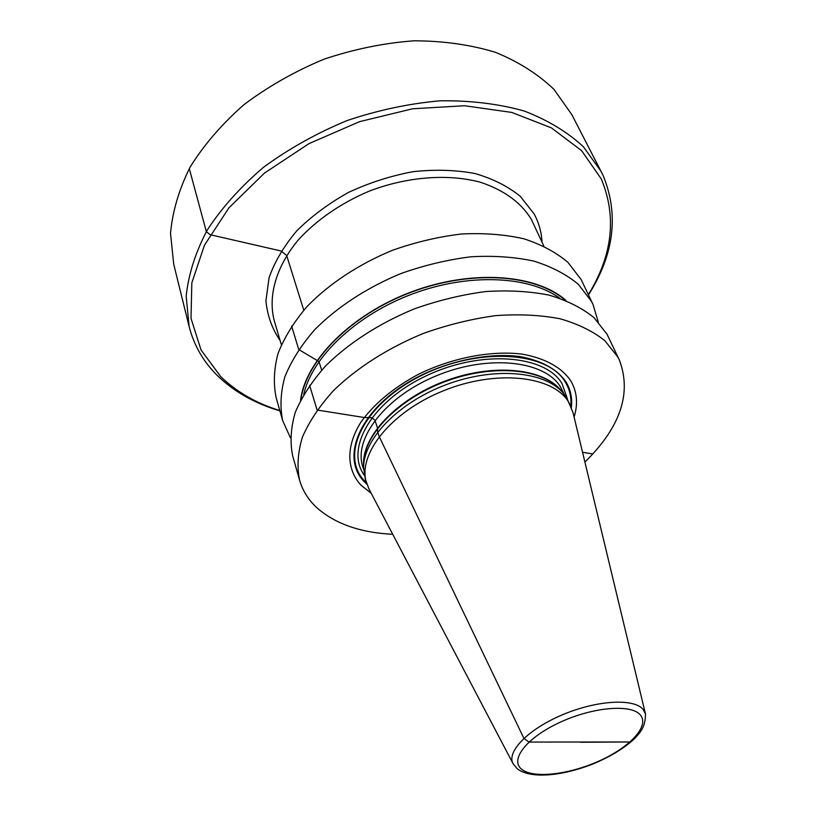 <?xml version="1.0" encoding="UTF-8"?>
<svg xmlns="http://www.w3.org/2000/svg" width="816" height="816" viewBox="0 0 816 816"><rect width="100%" height="100%" fill="white"/><g stroke="black" fill="none" stroke-linecap="round" stroke-linejoin="round"><path stroke-width="1.22" d="M588.499 294.892C614.244 254.245 619.089 214.363 603.034 175.256L571.802 114.597L553.942 89.342C538.183 74.225 518.721 61.894 495.567 52.346C470.577 44.727 443.363 40.882 413.936 40.8C383.806 43.044 353.777 49.195 323.84 59.252C294.678 71.41 268.036 86.557 243.892 104.713C221.799 124.165 203.857 144.983 190.067 167.168C178.939 189.608 172.421 211.711 170.524 233.458L173.716 264.221L189.118 326.502C194.014 345.505 203.47 361.896 217.484 375.666C234.172 391.802 254.98 403.532 279.908 410.876M601.239 171.595L583.46 146.839C567.599 132.08 547.842 120.136 524.198 111.007C498.607 103.826 470.628 100.429 440.263 100.807C409.132 103.53 378.012 110.14 346.912 120.635C316.588 133.222 288.823 148.747 263.609 167.209C240.506 186.925 221.687 207.907 207.172 230.173C195.391 252.613 188.404 274.615 186.181 296.167L189.118 326.502M279.827 410.591C256.265 403.298 236.548 391.955 220.708 376.574L201.073 350.044L190.995 318.342L191.831 282.795L204.469 245.198L228.97 207.794L264.445 173.094L308.938 143.647L359.53 121.666L412.661 108.773L464.59 105.743L511.795 112.424L551.463 127.908L581.624 150.674L601.249 178.888C616.927 216.566 612.632 255.143 588.367 294.617M592.906 304.195L591.406 301.237L578.309 284.305C566.467 274.441 551.667 266.71 533.919 261.12C514.712 256.969 493.751 255.52 471.016 256.785C447.729 259.672 424.453 265.231 401.207 273.442C367.047 287.477 336.886 307.234 314.476 329.96C301.073 345.464 291.19 361.121 284.825 376.931C280.571 392.476 279.878 407.102 282.724 420.781L276.175 397.729C273.278 383.908 273.89 369.189 278.011 353.563C284.213 337.681 293.903 321.994 307.081 306.49C329.113 283.795 358.826 264.139 392.537 250.257C415.487 242.158 438.467 236.742 461.499 233.998C484 232.876 504.767 234.478 523.821 238.782C541.447 244.525 556.175 252.399 567.997 262.415L581.135 279.551L592.906 304.195L598.261 321.943M282.724 420.781L290.384 437.672M565.988 300.492C536.51 274.084 471.842 269.107 411.295 291.944C350.707 314.639 305.327 360.978 300.543 400.268M619.324 359.938L617.865 357.071L604.87 340.7C592.987 331.225 578.014 323.911 559.96 318.74C540.386 315.007 518.915 313.976 495.577 315.639C471.628 318.913 447.637 324.809 423.616 333.336C388.273 347.789 356.949 367.781 333.571 390.527C319.556 406.011 309.162 421.556 302.389 437.182C297.789 452.492 296.851 466.803 299.564 480.124L292.689 455.899C289.915 442.415 290.751 427.972 295.208 412.559C301.808 396.862 311.998 381.256 325.768 365.762C348.748 343.026 379.593 323.126 414.446 308.836C438.151 300.441 461.846 294.688 485.53 291.567C508.623 290.078 529.89 291.281 549.311 295.188C567.242 300.533 582.145 308.02 594.017 317.659L607.063 334.274L619.324 359.938C631.941 393.159 620.466 427.196 584.909 462.06M299.564 480.124C302.603 490.528 308.203 499.596 316.384 507.307C334.662 523.678 360.111 532.675 392.72 534.296M371.219 493.303L360.896 485.122C346.586 469.424 345.821 446.413 360.733 422.453C373.769 404.114 392.945 388.09 418.261 374.371C452.329 357.632 491.497 350.197 522.577 354.185C545.312 358.428 561.337 367.231 570.649 380.603C577.075 391.507 578.228 403.655 574.087 417.047M566.692 397.708L562.673 392.425C543.844 371.025 493.68 366.731 446.158 384.683C398.585 402.482 363.661 438.753 363.589 467.252L365.272 479.084L369.036 489.131L513.101 763.756L517.181 768.692C530.553 779.178 561.602 775.996 591.406 764.582C608.716 757.595 622.781 749.251 633.604 739.541C640.784 732.105 645.415 726.974 645.476 713.99L572.985 412.478L566.692 397.708M366.649 483.429C356.837 455.022 390.232 412.192 443.17 390.884C495.975 369.281 552.871 375.646 568.517 401.89L571.027 406.603M189.281 168.596L206.336 231.601L210.1 234.682L281.204 251.032L286.671 255.51L303.766 310.172M291.628 326.053L298.738 349.503L318.985 361.59L321.667 370.158M309.59 385.285L317.098 410.02L364.201 417.517L371.81 417.7L374.932 420.25L377.461 427.88L377.716 432.072L379.175 436.478L523.882 738.347L528.952 742.07L630.901 741.968L580.564 742.264M582.563 452.299L592.844 453.931L582.563 452.299M280.102 340.496C272.024 328.705 267.301 315.455 265.934 300.767L269.076 277.685C274.676 261.742 283.886 246.157 296.698 230.928C311.416 216.322 328.685 203.48 348.514 192.403C369.352 182.723 390.874 175.807 413.09 171.676C435.071 169.31 455.705 169.932 474.994 173.533C492.966 178.765 508.082 186.385 520.363 196.401L534.041 213.802C538.835 222.635 541.498 232.05 541.997 242.056M281.357 344.78L274.298 320.81C267.781 296.269 275.941 266.71 298.462 239.741C317.098 219.524 340.741 203.296 369.383 191.056C407.531 176.542 448.463 173.563 480.644 182.315C504.104 190.189 520.985 202.501 531.287 219.259L543.864 246.106M565.111 300.145C535.449 274.237 471.352 269.545 411.376 292.159C351.359 314.639 306.224 360.397 300.971 399.432M559.705 298.197C528.768 275.665 468.364 272.901 412.1 294.086C355.817 315.2 312.191 357.071 303.746 394.403M366.925 484.276L364.681 482.093C338.436 456.419 361.814 405.185 419.873 375.89C452.462 359.876 489.926 352.747 519.721 356.531C541.528 360.57 556.93 368.985 565.927 381.786C570.629 389.528 572.444 398.075 571.373 407.429M570.823 406.144C571.557 397.372 569.711 389.334 565.264 382.031C547.607 351.217 477.533 346.678 420.138 376.186C362.467 405.287 339.211 456.185 365.272 481.715L366.496 482.95M364.273 475.198C344.76 448.484 371.831 401.135 426.799 375.544C481.532 349.595 545.312 354.94 562.051 383.632L567.385 398.851M363.61 469.292L362.855 466.915C353.073 438.61 385.611 396.25 437.386 375.37C489.029 354.195 544.894 360.764 560.48 386.917L563.999 393.975M561.49 391.119C544.252 368.251 493.292 362.824 444.832 381.154C396.29 399.289 361.519 436.927 363.62 465.497M562.673 392.425L559.97 389.426C541.334 368.251 491.844 363.977 445.026 381.664C398.137 399.197 363.732 435.01 363.65 463.223L363.589 467.252M645.476 713.99L643.141 709.441C634.103 698.159 597.179 700.118 562.856 714.612C528.431 728.963 506.236 751.689 513.101 763.756M640.346 714.969C649.801 725.883 630.156 747.048 599.597 760.787C569.16 774.68 533.215 778.872 521.587 769.192C509.48 759.747 526.82 737.491 560.051 722.293C593.13 706.942 631.39 703.841 640.346 714.969"/></g></svg>
